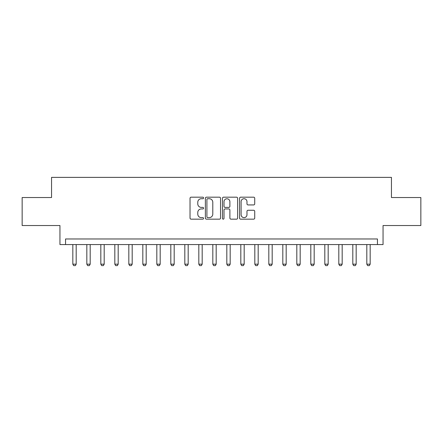 <?xml version="1.0" encoding="UTF-8"?>
<svg xmlns="http://www.w3.org/2000/svg" width="443" height="443" viewBox="0 0 443 443"><rect width="100%" height="100%" fill="white"/><g stroke="black" fill="none" stroke-linecap="round" stroke-linejoin="round"><path stroke-width="0.66" d="M203.581 197.949A0.77 0.77 0 0 0 202.811 197.179L191.132 197.179A1.102 1.102 0 0 0 190.03 198.281L190.03 218.067A1.102 1.102 0 0 0 191.132 219.163L202.811 219.163A0.77 0.77 0 0 0 203.581 218.393A0.77 0.77 0 0 0 202.811 217.629L201.299 217.629A3.516 3.516 0 0 1 197.783 214.107L197.783 212.457A3.516 3.516 0 0 1 201.299 208.941L202.811 208.941A0.77 0.77 0 0 0 203.581 208.171A0.77 0.77 0 0 0 202.811 207.402L201.299 207.402A3.516 3.516 0 0 1 197.783 203.885L197.783 202.235A3.516 3.516 0 0 1 201.299 198.719L202.811 198.719A0.77 0.77 0 0 0 203.581 197.949M253.629 204.932A1.102 1.102 0 0 0 254.725 203.83L254.725 198.281A1.102 1.102 0 0 0 253.629 197.179L240.654 197.179A1.102 1.102 0 0 0 239.558 198.281L239.558 218.067A1.102 1.102 0 0 0 240.654 219.163L253.629 219.163A1.102 1.102 0 0 0 254.725 218.067L254.725 211.361A1.102 1.102 0 0 0 253.629 210.259L248.074 210.259A1.102 1.102 0 0 0 246.978 211.361L246.978 214.683A2.94 2.94 0 0 1 244.038 217.629A2.94 2.94 0 0 1 241.097 214.683L241.097 201.659A2.94 2.94 0 0 1 244.038 198.719A2.94 2.94 0 0 1 246.978 201.659L246.978 203.83A1.102 1.102 0 0 0 248.074 204.932L253.629 204.932M377.453 244.569L383.051 244.569L383.051 225.531L420.85 225.531L420.85 197.534L391.451 197.534L391.451 177.372L51.549 177.372L51.549 197.534L22.15 197.534L22.15 225.531L59.949 225.531L59.949 244.569L377.453 244.569L377.453 238.971L65.547 238.971L65.547 244.569M220.536 198.281A1.102 1.102 0 0 0 219.44 197.179L206.466 197.179A1.102 1.102 0 0 0 205.369 198.281L205.369 218.067A1.102 1.102 0 0 0 206.466 219.163L219.44 219.163A1.102 1.102 0 0 0 220.536 218.067L220.536 198.281M223.56 197.179L236.534 197.179A1.102 1.102 0 0 1 237.631 198.281L237.631 218.067A1.102 1.102 0 0 1 236.534 219.163L230.98 219.163A1.102 1.102 0 0 1 229.884 218.067L229.884 210.043A1.102 1.102 0 0 0 228.782 208.941L225.099 208.941A1.102 1.102 0 0 0 224.003 210.043L224.003 218.393A0.77 0.77 0 0 1 223.233 219.163A0.77 0.77 0 0 1 222.464 218.393L222.464 198.281A1.102 1.102 0 0 1 223.56 197.179M207.678 198.719A0.77 0.77 0 0 0 206.909 199.488L206.909 216.86A0.77 0.77 0 0 0 207.678 217.629L209.268 217.629A3.516 3.516 0 0 0 212.79 214.107L212.79 202.235A3.516 3.516 0 0 0 209.268 198.719L207.678 198.719M229.884 201.715A2.94 2.94 0 0 0 226.943 198.774A2.94 2.94 0 0 0 224.003 201.715L224.003 206.305A1.102 1.102 0 0 0 225.099 207.402L228.782 207.402A1.102 1.102 0 0 0 229.884 206.305L229.884 201.715M72.829 244.569L72.829 264.172L76.185 264.172L76.185 244.569M76.185 264.172L75.349 265.628L73.665 265.628L72.829 264.172M86.828 244.569L86.828 264.172L90.189 264.172L90.189 244.569M90.189 264.172L89.348 265.628L87.664 265.628L86.828 264.172M100.827 244.569L100.827 264.172L104.188 264.172L104.188 244.569M104.188 264.172L103.346 265.628L101.668 265.628L100.827 264.172M114.826 244.569L114.826 264.172L118.187 264.172L118.187 244.569M118.187 264.172L117.345 265.628L115.667 265.628L114.826 264.172M128.824 244.569L128.824 264.172L132.186 264.172L132.186 244.569M132.186 264.172L131.344 265.628L129.666 265.628L128.824 264.172M142.823 244.569L142.823 264.172L146.184 264.172L146.184 244.569M146.184 264.172L145.343 265.628L143.665 265.628L142.823 264.172M156.822 244.569L156.822 264.172L160.183 264.172L160.183 244.569M160.183 264.172L159.342 265.628L157.664 265.628L156.822 264.172M170.821 244.569L170.821 264.172L174.182 264.172L174.182 244.569M174.182 264.172L173.34 265.628L171.662 265.628L170.821 264.172M184.82 244.569L184.82 264.172L188.181 264.172L188.181 244.569M188.181 264.172L187.339 265.628L185.661 265.628L184.82 264.172M198.818 244.569L198.818 264.172L202.18 264.172L202.18 244.569M202.18 264.172L201.344 265.628L199.66 265.628L198.818 264.172M212.823 244.569L212.823 264.172L216.178 264.172L216.178 244.569M216.178 264.172L215.342 265.628L213.659 265.628L212.823 264.172M226.822 244.569L226.822 264.172L230.177 264.172L230.177 244.569M230.177 264.172L229.341 265.628L227.658 265.628L226.822 264.172M240.82 244.569L240.82 264.172L244.182 264.172L244.182 244.569M244.182 264.172L243.34 265.628L241.656 265.628L240.82 264.172M254.819 244.569L254.819 264.172L258.18 264.172L258.18 244.569M258.18 264.172L257.339 265.628L255.661 265.628L254.819 264.172M268.818 244.569L268.818 264.172L272.179 264.172L272.179 244.569M272.179 264.172L271.337 265.628L269.66 265.628L268.818 264.172M282.817 244.569L282.817 264.172L286.178 264.172L286.178 244.569M286.178 264.172L285.336 265.628L283.658 265.628L282.817 264.172M296.816 244.569L296.816 264.172L300.177 264.172L300.177 244.569M300.177 264.172L299.335 265.628L297.657 265.628L296.816 264.172M310.814 244.569L310.814 264.172L314.176 264.172L314.176 244.569M314.176 264.172L313.334 265.628L311.656 265.628L310.814 264.172M324.813 244.569L324.813 264.172L328.174 264.172L328.174 244.569M328.174 264.172L327.333 265.628L325.655 265.628L324.813 264.172M338.812 244.569L338.812 264.172L342.173 264.172L342.173 244.569M342.173 264.172L341.331 265.628L339.654 265.628L338.812 264.172M352.811 244.569L352.811 264.172L356.172 264.172L356.172 244.569M356.172 264.172L355.336 265.628L353.652 265.628L352.811 264.172M366.815 244.569L366.815 264.172L370.171 264.172L370.171 244.569M370.171 264.172L369.335 265.628L367.651 265.628L366.815 264.172"/></g></svg>
